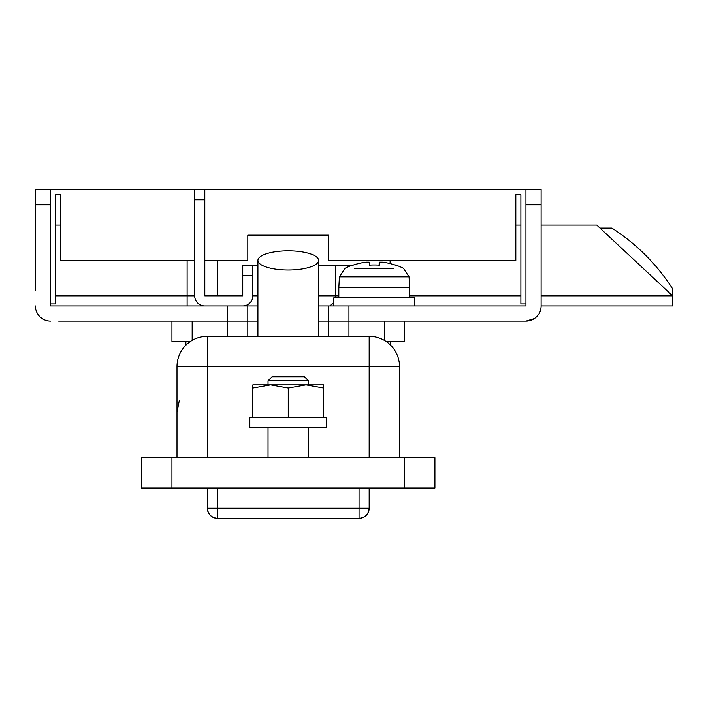 <?xml version="1.0" encoding="UTF-8"?>
<svg xmlns="http://www.w3.org/2000/svg" width="708" height="708" viewBox="0 0 708 708"><rect width="100%" height="100%" fill="white"/><g stroke="black" fill="none" stroke-linecap="round" stroke-linejoin="round"><path stroke-width="1.06" d="M268.031 380.807L272.076 376.753L304.44 376.753L308.484 380.807L268.031 380.807L268.031 384.851M268.031 427.331L268.031 457.669M308.484 380.807L308.484 384.851M308.484 427.331L308.484 457.669M177 457.669L177 366.647A30.347 30.347 0 0 1 207.347 336.3L369.169 336.3A30.347 30.347 0 0 1 399.516 366.647L399.516 457.669M404.569 457.669L434.916 457.669L434.916 488.016L404.569 488.016L404.569 457.669L171.947 457.669L171.947 488.016L141.6 488.016L141.6 457.669L171.947 457.669M404.569 488.016L171.947 488.016M369.169 488.016L369.169 508.247A10.116 10.116 0 0 1 359.053 518.353L217.453 518.353A10.116 10.116 0 0 1 207.347 508.247L207.347 488.016M217.453 488.016L217.453 508.247L207.347 508.247C207.984 514.344 211.356 517.716 217.453 518.353L217.453 508.247L359.053 508.247L359.053 488.016M359.053 518.353C365.16 517.716 368.532 514.344 369.169 508.247L359.053 508.247L359.053 518.353M318.6 260.429A30.347 9.593 180 0 1 288.253 270.022A30.347 9.593 180 0 1 257.916 260.429A30.347 9.593 180 0 1 288.253 250.836A30.347 9.593 180 0 1 318.6 260.429L318.6 336.3M257.916 260.429L257.916 336.3M390.108 263.588L390.108 260.447M60.684 225.047L55.631 225.047L60.684 225.047M187.116 260.447L187.116 305.953L50.569 305.953L50.569 204.816L35.4 204.816L35.4 290.784M599.995 228.073L611.916 228.073A202.284 202.284 0 0 1 672.6 288.767L672.6 295.847L596.747 225.047L541.116 225.047L541.116 223.02M520.884 225.047L515.831 225.047M351.522 265.5L335.388 265.5L335.388 295.847L338.831 295.847M58.667 321.131L247.8 321.131L247.8 305.953L247.8 321.131L257.916 321.131L227.569 321.131L227.569 305.953L257.916 305.953L204.816 305.953A10.116 10.116 0 0 1 194.7 295.847L55.631 295.847M541.116 295.847L672.6 295.847L672.6 305.953L541.116 305.953L541.116 204.816L525.947 204.816L525.947 305.953L348.947 305.953L348.947 321.131L525.947 321.131A15.169 15.169 0 0 0 541.116 305.953M328.716 336.3L328.716 321.131L318.6 321.131L348.947 321.131L328.716 321.131L328.716 305.953L318.6 305.953L348.947 305.953M257.916 265.5L252.853 265.5L252.853 275.616L242.747 275.616L242.747 295.847L204.816 295.847L204.816 199.753L194.7 199.753L194.7 189.647L204.816 189.647L204.816 199.753M242.747 295.847L204.816 295.847M252.853 275.616L252.853 295.847L257.916 295.847M335.388 265.5L318.6 265.5M194.7 295.847L194.7 199.753M243.163 305.945L242.747 305.953A10.116 10.116 0 0 0 252.853 295.847L252.844 296.263M242.747 275.616L242.747 265.5L252.853 265.5M329.751 305.953L333.769 302.935M335.273 297.864L335.388 295.847L318.6 295.847M217.453 295.847L217.453 260.447M525.947 204.816L525.947 189.647L541.116 189.647L541.116 204.816M35.4 305.953A15.169 15.169 0 0 0 50.569 321.131M227.569 305.953L50.569 305.953M194.7 189.647L35.4 189.647L50.569 189.647L50.569 204.816M35.4 204.816L35.4 189.647M534.336 318.6L525.947 321.131L530.142 320.538M194.7 260.447L60.684 260.447L60.684 194.7L55.631 194.7L55.631 303.936L50.569 303.936M525.947 303.936L520.884 303.936L520.884 194.7L515.831 194.7L515.831 260.447L328.716 260.447L328.716 235.153L247.8 235.153L247.8 260.447L204.816 260.447M204.816 189.647L525.947 189.647M192.169 340.362L192.169 321.131L227.569 321.131L227.569 336.3M348.947 336.3L348.947 321.131L384.347 321.131L384.347 340.362M404.569 321.131L404.569 341.353L385.94 341.353M190.567 341.353L171.947 341.353L171.947 321.131L171.947 341.353M247.8 321.131L247.8 336.3M414.684 305.953L414.684 297.864L333.769 297.864L333.769 305.953M354.602 268.305L393.852 268.305M395.338 265.155A65.154 0.496 116.5 0 1 395.471 264.978L395.471 264.978A65.154 0.496 116.5 0 1 395.427 265.155A65.552 65.543 90 0 0 382.364 262.155L379.355 262.155L379.355 265.146L379.355 262.146A65.552 0.558 -90 0 1 379.461 265.155A65.154 58.313 179 0 0 369.355 265.155A65.552 0.558 -90 0 0 369.24 262.155L366.178 262.155A65.552 65.543 -90 0 0 353.124 265.155A65.154 0.496 -116.5 0 0 352.991 264.978L352.991 264.978A65.747 65.747 0 0 0 345.008 268.305L339.397 276.837L338.831 287.749L409.631 287.749L409.631 297.864M338.831 287.749L338.831 297.864M353.106 265.128A65.552 65.543 -90 0 1 366.098 262.155L366.098 262.164M369.355 265.128A65.154 58.313 -179 0 1 374.231 264.978M379.107 265.128A65.552 0.558 90 0 1 379.214 262.155L379.214 265.137M326.689 417.216L249.827 417.216L249.827 427.331L326.689 427.331L326.689 417.216M323.653 388.011L323.653 384.851L252.853 384.851L252.853 417.216L323.653 417.216L323.653 388.011L305.953 384.851L288.253 388.011L288.253 417.216M288.253 388.011L270.553 384.851L252.853 388.011M369.169 457.669L369.169 366.647L207.347 366.647L207.347 457.669M207.347 366.647L177 366.647A30.347 30.347 0 0 1 207.347 336.3L207.347 366.647M399.516 366.647L369.169 366.647L369.169 336.3M409.631 295.847L520.884 295.847M395.471 264.978A65.747 65.747 0 0 1 403.454 268.305L409.056 276.837L339.397 276.837M177 412.153L179.31 400.542M409.056 276.837L409.631 287.749M390.621 341.353L390.621 345.185L390.621 341.353M185.894 341.353L185.894 345.185"/></g></svg>
